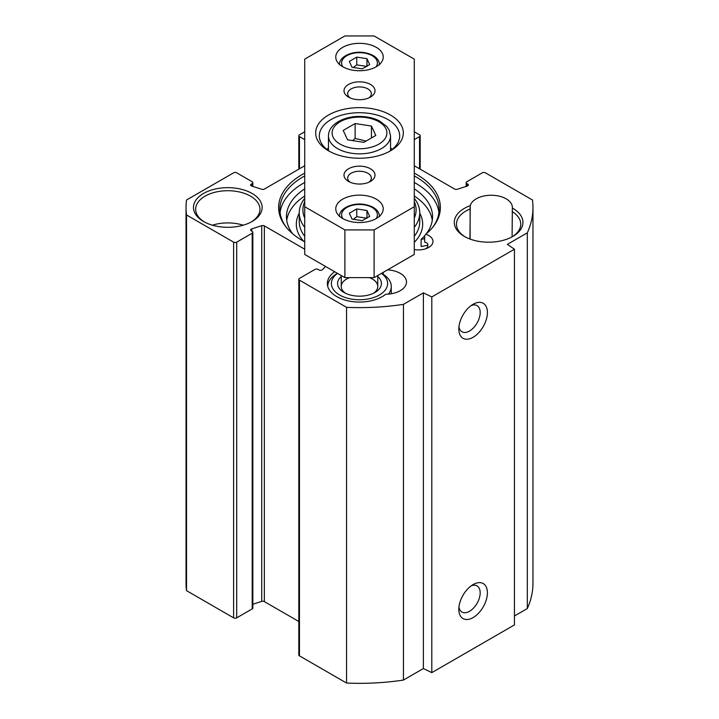 <?xml version="1.0" encoding="UTF-8"?>
<svg xmlns="http://www.w3.org/2000/svg" width="719" height="719" viewBox="0 0 719 719"><rect width="100%" height="100%" fill="white"/><g stroke="black" fill="none" stroke-linecap="round" stroke-linejoin="round"><path stroke-width="1.08" d="M387.559 269.859A21.184 12.232 180 0 1 406.505 282.019A21.184 12.232 180 0 1 387.433 294.188L385.654 294.296A32.139 18.55 180 0 1 349.695 301.18A32.139 18.55 180 0 1 327.361 283.511A32.139 18.55 180 0 1 334.677 271.728M414.279 165.756L454.651 189.061A2.193 1.267 0 0 0 457.266 189.277L467.224 186.077A2.193 1.267 0 0 0 468.348 184.972A2.193 1.267 0 0 0 467.709 184.082L466.793 183.552A2.193 1.267 180 0 1 466.155 182.653A2.193 1.267 180 0 1 466.793 181.763L482.287 172.821A2.193 1.267 180 0 1 485.388 172.821L532.482 200.008A173.468 100.148 180 0 1 532.968 207.476A173.468 100.148 180 0 1 527.306 232.848L507.362 244.361L514.436 249.223L431.804 296.929L423.383 292.849L403.44 304.362A173.468 100.148 180 0 1 346.558 307.346L299.464 280.158A2.193 1.267 180 0 1 298.816 279.269A2.193 1.267 180 0 1 299.464 278.37L314.958 269.427A2.193 1.267 180 0 1 318.059 269.427L318.966 269.958A2.193 1.267 0 0 0 322.436 269.67L325.536 266.452M414.279 131.766L419.537 134.804A2.193 1.267 180 0 1 420.184 135.693A2.193 1.267 180 0 1 419.537 136.592L414.279 139.63M304.721 139.63L299.464 136.592A2.193 1.267 180 0 1 298.816 135.693A2.193 1.267 180 0 1 299.464 134.804L304.721 131.766M304.721 249.205L264.349 225.892A2.193 1.267 0 0 0 261.734 225.685L251.776 228.876A2.193 1.267 0 0 0 250.652 229.981A2.193 1.267 0 0 0 251.291 230.88L252.207 231.41A2.193 1.267 180 0 1 252.845 232.3A2.193 1.267 180 0 1 252.207 233.199L236.713 242.141A2.193 1.267 180 0 1 233.612 242.141L186.518 214.954A173.468 100.148 180 0 1 186.032 207.476A173.468 100.148 180 0 1 186.518 200.008L233.612 172.821A2.193 1.267 180 0 1 236.713 172.821L252.207 181.763A2.193 1.267 180 0 1 252.845 182.653A2.193 1.267 180 0 1 252.207 183.552L251.291 184.082A2.193 1.267 0 0 0 250.652 184.972A2.193 1.267 0 0 0 251.776 186.077L261.734 189.277A2.193 1.267 0 0 0 264.349 189.061L304.721 165.756M414.279 249.565A14.605 8.43 180 0 0 432.982 241.467A14.605 8.43 180 0 0 425.81 234.214A80.879 46.69 0 0 0 433.332 226.539A80.879 46.69 0 0 0 414.279 173.126M304.721 173.126A80.879 46.69 0 0 0 285.668 226.539A80.879 46.69 0 0 0 304.721 241.836M470.253 205.643A34.323 19.817 0 0 0 464.339 236.398A34.323 19.817 0 0 0 512.89 236.398A34.323 19.817 0 0 0 512.35 208.07A21.184 12.232 180 0 0 512.377 207.476A21.184 12.232 180 0 0 492.794 195.289A21.184 12.232 180 0 0 470.253 205.643L469.938 239.023M203.531 221.497A34.323 19.817 0 0 0 252.081 221.497A34.323 19.817 0 0 0 252.081 193.465A34.323 19.817 0 0 0 203.531 193.465A34.323 19.817 0 0 0 203.531 221.497L203.531 221.497M514.436 615.976L527.306 608.553A173.468 100.148 0 0 0 532.968 583.181L532.968 207.476M298.816 279.269L298.816 654.964A2.193 1.267 0 0 0 299.464 655.863L346.558 683.05A173.468 100.148 0 0 0 403.44 680.066L423.383 668.553L431.804 672.633L514.436 624.928L514.436 249.223M252.845 604.239L261.734 601.39A2.193 1.267 180 0 1 264.349 601.596L298.816 621.495M186.032 207.476L186.032 583.181A173.468 100.148 0 0 0 186.518 590.65L233.612 617.846A2.193 1.267 0 0 0 236.713 617.846L252.207 608.894A2.193 1.267 0 0 0 252.845 608.004L252.845 232.3M512.09 211.512A32.139 18.55 180 0 1 520.754 224.175A32.139 18.55 180 0 1 512.09 236.848L512.35 208.07M465.139 236.848A32.139 18.55 180 0 1 456.475 224.175A32.139 18.55 180 0 1 469.938 209.076M471.179 585.841A15.099 8.718 -60 0 1 477.056 585.913A15.099 8.718 -60 0 1 477.056 603.34A15.099 8.718 -60 0 1 461.958 612.058A15.099 8.718 -60 0 1 458.965 607.007M458.83 609.317A20.213 11.666 120 0 0 473.12 617.567A20.213 11.666 120 0 0 487.41 592.816A20.213 11.666 120 0 0 473.12 584.565A20.213 11.666 120 0 0 458.83 609.317M431.804 672.633L431.804 296.929M458.83 329.032A20.213 11.666 120 0 0 473.12 337.283A20.213 11.666 120 0 0 487.41 312.531A20.213 11.666 120 0 0 473.12 304.281A20.213 11.666 120 0 0 458.83 329.032M471.179 305.557A15.099 8.718 -60 0 1 477.056 305.62A15.099 8.718 -60 0 1 477.056 323.056A15.099 8.718 -60 0 1 461.958 331.774A15.099 8.718 -60 0 1 458.965 326.723M425.81 234.214L424.686 235.652L424.686 242.213A14.605 8.43 180 0 1 427.185 243.094L427.76 243.957L427.76 247.938M286.261 227.285A79.611 45.962 180 0 1 279.889 209.265A79.611 45.962 180 0 1 304.721 175.912M414.279 175.912A79.611 45.962 180 0 1 439.111 209.265A79.611 45.962 180 0 1 432.739 227.285M280.095 212.545A79.611 45.962 180 0 1 304.721 182.473M414.279 182.473A79.611 45.962 180 0 1 438.905 212.545M204.331 221.937A32.139 18.55 180 0 1 195.667 209.265A32.139 18.55 180 0 1 227.806 190.715A32.139 18.55 180 0 1 259.945 209.265A32.139 18.55 180 0 1 251.282 221.937M243.211 225.191A32.139 18.55 0 0 0 212.393 225.191M527.306 608.553L527.306 232.848M423.383 668.553L423.383 292.849M403.44 680.066L403.44 304.362M346.558 683.05L346.558 307.346M186.518 590.65L186.518 214.954M345.417 293.208A18.263 10.542 180 0 1 341.237 286.495A18.263 10.542 180 0 1 349.623 277.633M369.377 277.633A18.263 10.542 180 0 1 377.763 286.495A18.263 10.542 180 0 1 373.583 293.208M388.395 294.125A31.771 18.343 0 0 0 391.271 286.495A31.771 18.343 0 0 0 381.969 273.526L381.591 273.31M337.409 273.31L337.031 273.526A31.771 18.343 0 0 0 327.729 286.306M381.465 273.382A28.122 16.231 180 0 1 378.248 295.617A28.122 16.231 180 0 1 339.62 294.997A28.122 16.231 180 0 1 337.535 273.382M341.237 276.518A21.912 12.654 0 0 0 344.006 292.462A21.912 12.654 0 0 0 374.994 292.462A21.912 12.654 0 0 0 377.763 276.518M356.768 57.116L366.951 58.697L369.683 64.575L362.232 68.88L352.049 67.298L349.317 61.421L356.768 57.116L356.768 64.872L353.353 67.505M356.768 208.923L366.951 210.496L369.683 216.374L362.232 220.679L352.049 219.106L349.317 213.228L356.768 208.923L356.768 216.671L353.353 219.304M371.426 126.05L375.794 135.46L363.868 142.344L347.574 139.819L343.206 130.418L355.132 123.533L371.426 126.05L371.426 137.976M366.079 141.059L355.132 138.434L352.598 140.6M355.132 138.434L355.132 123.533M392.268 149.336A40.174 23.197 0 0 0 390.543 148.033M328.457 148.033A40.174 23.197 0 0 0 326.732 149.336M366.951 66.445L356.768 64.872M366.951 66.148L366.951 58.697M366.951 218.252L356.768 216.671M366.951 217.956L366.951 210.496M304.721 206.73L304.721 254.436L344.895 277.633L374.105 277.633L414.279 254.436L414.279 206.73L374.105 229.918L344.895 229.918L304.721 206.73L304.721 59.147L344.895 35.95L374.105 35.95L414.279 59.147L414.279 206.73M350.009 182.177A11.837 6.839 180 0 1 347.663 178.087A11.837 6.839 180 0 1 359.5 171.248A11.837 6.839 180 0 1 371.337 178.087A11.837 6.839 180 0 1 368.991 182.177M350.009 97.838A11.837 6.839 180 0 1 347.663 93.749A11.837 6.839 180 0 1 359.5 86.918A11.837 6.839 180 0 1 371.337 93.749A11.837 6.839 180 0 1 368.991 97.838M329.859 151.574A40.174 23.197 180 0 1 319.326 135.918A40.174 23.197 180 0 1 359.5 112.721A40.174 23.197 180 0 1 399.674 135.918A40.174 23.197 180 0 1 389.141 151.574M359.5 158.234A43.823 25.3 0 0 0 390.489 150.828A43.823 25.3 0 0 0 390.489 115.049A43.823 25.3 0 0 0 328.511 115.049A43.823 25.3 0 0 0 328.511 150.828A43.823 25.3 0 0 0 359.5 158.234M359.5 184.046A15.494 8.943 0 0 0 370.456 181.431A15.494 8.943 0 0 0 370.456 168.776A15.494 8.943 0 0 0 348.544 168.776A15.494 8.943 0 0 0 348.544 181.431A15.494 8.943 0 0 0 359.5 184.046M359.5 70.741A23.736 13.706 180 0 1 335.764 57.035A23.736 13.706 180 0 1 359.5 43.329A23.736 13.706 180 0 1 383.236 57.035A23.736 13.706 180 0 1 359.5 70.741M359.5 222.539A23.736 13.706 180 0 1 335.764 208.834A23.736 13.706 180 0 1 359.5 195.137A23.736 13.706 180 0 1 383.236 208.834A23.736 13.706 180 0 1 359.5 222.539M359.5 99.716A15.494 8.943 0 0 0 370.456 97.092A15.494 8.943 0 0 0 370.456 84.447A15.494 8.943 0 0 0 348.544 84.447A15.494 8.943 0 0 0 348.544 97.092A15.494 8.943 0 0 0 359.5 99.716M344.895 277.633L344.895 229.918M374.105 277.633L374.105 229.918M286.728 220.302A73.041 42.169 180 0 1 304.721 195.99M414.279 195.99A73.041 42.169 180 0 1 432.272 220.302M424.686 238.699L421.136 239.346L421.136 246.509L427.76 245.296M421.136 239.346A73.041 42.169 0 0 0 424.686 235.742M426.241 233.855A73.041 42.169 0 0 0 432.541 216.725A73.041 42.169 0 0 0 414.279 188.827M304.721 188.827A73.041 42.169 0 0 0 286.459 216.725A73.041 42.169 0 0 0 292.759 233.855M414.279 201.635A56.603 32.679 180 0 1 414.279 218.1M304.721 218.1A56.603 32.679 180 0 1 304.721 201.635M304.721 198.354A60.252 34.791 0 0 0 299.248 212.851A60.252 34.791 0 0 0 304.721 227.339M414.279 227.339A60.252 34.791 0 0 0 419.752 212.851A60.252 34.791 0 0 0 414.279 198.354M426.008 248.657A78.883 45.54 0 0 0 427.76 247.003M470.118 239.085L470.118 206.937M383.218 274.29L383.218 272.375M299.464 655.863L299.464 280.158M264.349 601.596L264.349 225.892M261.734 601.39L261.734 225.685M251.776 231.159L251.776 228.876M252.207 608.894L252.207 233.199M236.713 617.846L236.713 242.141M233.612 617.846L233.612 242.141M252.207 186.221L252.207 183.552M251.291 185.87L251.291 184.082M299.464 168.794L299.464 136.592M419.537 168.794L419.537 136.592M467.709 185.87L467.709 184.082M466.793 186.221L466.793 183.552M342.873 66.813A17.894 10.327 180 0 1 346.136 56.127A17.894 10.327 180 0 1 364.129 53.017A17.894 10.327 180 0 1 376.127 66.813M342.873 218.621A17.894 10.327 180 0 1 346.136 207.935A17.894 10.327 180 0 1 364.129 204.825A17.894 10.327 180 0 1 376.127 218.621M385.959 128.845A27.385 15.809 180 0 1 352.409 148.213A27.385 15.809 180 0 1 340.132 121.754A27.385 15.809 180 0 1 385.959 128.845M328.457 135.918A31.043 17.921 0 0 0 359.5 153.839A31.043 17.921 0 0 0 390.543 135.918L389.267 130.292L386.912 126.634L379.434 120.882C373.772 118.033 367.274 116.559 359.94 116.451C352.795 116.226 341.157 118.069 333.283 125.349C330.129 128.467 328.529 131.99 328.457 135.918L328.457 150.639M299.248 212.851L299.248 221.794A60.252 34.791 0 0 0 304.721 236.281M414.279 236.281A60.252 34.791 0 0 0 419.752 221.794L419.752 212.851M299.248 213.21A63.173 36.471 0 0 0 303.697 241.278M414.279 242.348A63.173 36.471 0 0 0 419.752 213.21M341.237 275.521L341.237 286.495M377.763 275.521L377.763 286.495M252.845 186.428L252.845 182.653M298.816 169.163L298.816 135.693M420.184 169.163L420.184 135.693M466.155 186.428L466.155 182.653M391.271 286.495L391.271 293.756M390.543 135.918L390.543 150.639M379.587 64.791C378.994 58.509 373.952 54.455 364.47 52.64C352.247 50.501 338.946 56.738 339.413 64.791M379.587 216.59C378.994 210.308 373.952 206.263 364.47 204.448C352.247 202.309 338.946 208.546 339.413 216.59"/></g></svg>
